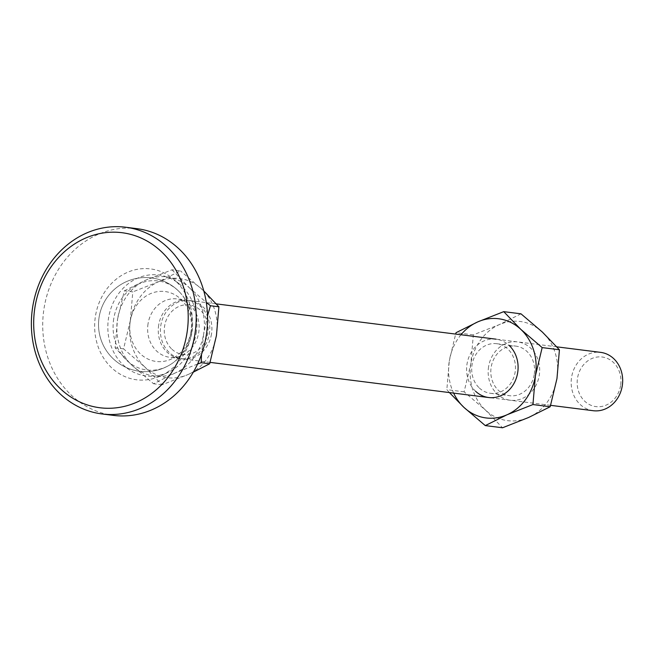 <?xml version="1.0" encoding="UTF-8"?>
<svg xmlns="http://www.w3.org/2000/svg" width="655" height="655" viewBox="0 0 655 655"><rect width="100%" height="100%" fill="white"/><g stroke="black" fill="none" stroke-linecap="round" stroke-linejoin="round"><path stroke-width="0.49" stroke-dasharray="3.27 2.46" d="M593.242 410.718A29.41 25.692 97.2 0 1 571.602 377.157A29.41 25.692 97.2 0 1 600.602 352.365M620.58 385.533A24.996 21.844 97.2 0 1 595.059 406.477A24.996 21.844 97.2 0 1 577.53 378.082A24.996 21.844 97.2 0 1 603.05 357.139A24.996 21.844 97.2 0 1 620.58 385.533M211.475 334.107A29.41 25.692 97.2 0 1 182.475 358.899A29.41 25.692 97.2 0 1 160.827 325.339A29.41 25.692 97.2 0 1 189.835 300.547A29.41 25.692 97.2 0 1 202.886 306.777A29.41 25.692 97.2 0 1 211.475 334.107M190.965 331.749A35.247 30.793 97.2 0 1 154.981 361.282A35.247 30.793 97.2 0 1 130.263 321.245A35.247 30.793 97.2 0 1 166.247 291.712A35.247 30.793 97.2 0 1 190.965 331.749M148.055 323.726A29.41 25.692 -82.8 0 0 169.702 357.286A29.41 25.692 -82.8 0 0 198.711 332.494A29.41 25.692 -82.8 0 0 177.063 298.934A29.41 25.692 -82.8 0 0 148.055 323.726M158.698 325.068A29.41 25.692 -82.8 0 0 167.287 352.398A29.41 25.692 -82.8 0 0 180.346 358.629A29.41 25.692 -82.8 0 0 209.346 333.837A29.41 25.692 -82.8 0 0 200.757 306.507A29.41 25.692 -82.8 0 0 187.707 300.277A29.41 25.692 -82.8 0 0 158.698 325.068M171.929 349.221A24.996 21.844 -82.8 0 0 202.796 345.283A24.996 21.844 -82.8 0 0 200.373 310.216A24.996 21.844 -82.8 0 0 169.506 314.163A24.996 21.844 -82.8 0 0 171.929 349.221M124.327 290.828L146.008 280.045A49.993 43.68 -82.8 0 0 117.564 319.042L124.327 290.828L132.793 291.901L130.329 320.655A49.993 43.68 97.2 0 1 158.78 281.658A49.993 43.68 97.2 0 1 201.83 289.109A49.993 43.68 97.2 0 1 216.437 335.565A49.993 43.68 97.2 0 1 187.985 374.562L193.331 372.138M171.995 269.803L189.058 287.496A49.993 43.68 -82.8 0 0 146.008 280.045L171.995 269.803L180.452 270.867L158.78 281.658L132.793 291.901M207.52 315.898L203.664 333.952A49.993 43.68 -82.8 0 0 189.058 287.496L206.276 302.397M197.581 364.024L175.221 372.957A49.993 43.68 -82.8 0 0 203.664 333.952L201.511 354.412M175.221 372.957L153.54 383.74L132.163 365.498A49.993 43.68 -82.8 0 0 175.221 372.957M132.163 365.498L115.1 347.805L117.564 319.042A49.993 43.68 -82.8 0 0 132.163 365.498M203.795 290.967L180.452 270.867M130.329 320.655L123.566 348.869L144.935 367.111A49.993 43.68 97.2 0 1 130.329 320.655M144.935 367.111L161.998 384.812L187.985 374.562A49.993 43.68 97.2 0 1 144.935 367.111M123.566 348.869L115.1 347.805M161.998 384.812L153.54 383.74M136.92 228.66A94.099 82.227 -82.8 0 0 44.098 307.997A94.099 82.227 -82.8 0 0 113.364 415.385M191.702 332.683A55.871 48.822 -82.8 0 0 173.534 279.12A55.871 48.822 -82.8 0 0 95.466 316.021A55.871 48.822 -82.8 0 0 112.382 368.487A55.871 48.822 -82.8 0 0 161.359 375.602A55.871 48.822 -82.8 0 0 191.702 332.683M196.197 333.043A50.877 44.45 -82.8 0 0 179.65 284.278A50.877 44.45 -82.8 0 0 108.574 317.88A50.877 44.45 -82.8 0 0 123.975 365.646A50.877 44.45 -82.8 0 0 168.564 372.122A50.877 44.45 -82.8 0 0 196.197 333.043M113.733 318.772A44.884 39.218 -82.8 0 0 128.634 362.051A44.884 39.218 -82.8 0 0 169.735 364.974A44.884 39.218 -82.8 0 0 191.039 332.151A44.884 39.218 -82.8 0 0 179.003 291.491A44.884 39.218 -82.8 0 0 139.949 283.459A44.884 39.218 -82.8 0 0 113.733 318.772M479.362 388.006A24.996 21.844 -82.8 0 0 490.456 393.303A24.996 21.844 -82.8 0 0 515.108 372.228A24.996 21.844 -82.8 0 0 507.805 349A24.996 21.844 -82.8 0 0 496.711 343.703A24.996 21.844 -82.8 0 0 472.058 364.778A24.996 21.844 -82.8 0 0 479.362 388.006M534.218 374.644A24.996 21.844 97.2 0 1 509.565 395.71A24.996 21.844 97.2 0 1 491.168 367.185A24.996 21.844 97.2 0 1 515.821 346.118A24.996 21.844 97.2 0 1 534.218 374.644M488.597 366.685A29.41 25.692 -82.8 0 0 509.222 400.09A29.41 25.692 -82.8 0 0 539.245 375.454A29.41 25.692 -82.8 0 0 518.621 342.049A29.41 25.692 -82.8 0 0 488.597 366.685M475.62 391.289A29.41 25.692 97.2 0 1 472.771 350.04A29.41 25.692 97.2 0 1 509.082 345.406M449.42 392.574L446.841 389.651L449.297 360.897A49.993 43.68 -82.8 0 0 453.628 393.106M460.989 334.754A49.993 43.68 -82.8 0 0 449.297 360.897L455.643 334.075M556.971 378.524A49.993 43.68 97.2 0 1 528.528 417.522A49.993 43.68 97.2 0 1 485.47 410.071A49.993 43.68 97.2 0 1 470.871 363.615A49.993 43.68 97.2 0 1 499.315 324.618A49.993 43.68 97.2 0 1 542.365 332.069A49.993 43.68 97.2 0 1 556.971 378.524M520.995 313.827L499.315 324.618L473.328 334.861L470.871 363.615L464.1 391.829L485.47 410.071L502.541 427.772M473.328 334.861L456.068 332.683M464.1 391.829L446.841 389.651M550.634 405.339L488.671 397.528M210.091 362.379L182.475 358.899M179.003 291.491A47.054 47.054 0 0 0 99.126 317.077A47.054 47.054 0 0 0 138.049 371.049A47.054 47.054 0 0 0 192.013 332.126A47.054 47.054 0 0 0 153.098 278.154A47.054 47.054 0 0 0 119.161 363.541A47.054 47.054 0 0 0 169.735 364.974M180.346 358.629L169.702 357.286M187.707 300.277L177.063 298.934M556.848 346.847L496.031 339.175M216.314 303.887L189.835 300.547M179.65 284.278L173.534 279.12M168.564 372.122L161.359 375.602M490.456 393.303L509.565 395.71M496.711 343.703L515.821 346.118"/><path stroke-width="0.98" d="M556.848 346.847L600.602 352.365A29.41 25.692 97.2 0 1 622.25 385.926A29.41 25.692 97.2 0 1 593.242 410.718L550.634 405.339M206.276 302.397L210.435 305.738L207.52 315.898M201.511 354.412L201.208 362.706L197.581 364.024M193.331 372.138L209.665 363.779L216.437 335.565L218.893 306.802L203.795 290.967M209.665 363.779L201.208 362.706M218.893 306.802L210.435 305.738M194.83 334.623A94.099 82.227 -82.8 0 0 125.564 227.228A94.099 82.227 -82.8 0 0 32.75 306.565A94.099 82.227 -82.8 0 0 102.008 413.952A94.099 82.227 -82.8 0 0 194.83 334.623M186.921 333.387A88.22 77.085 -82.8 0 0 125.056 233.164A88.22 77.085 -82.8 0 0 34.977 307.08A88.22 77.085 -82.8 0 0 96.85 407.304A88.22 77.085 -82.8 0 0 186.921 333.387M102.008 413.952L113.364 415.385A94.099 82.227 -82.8 0 0 206.178 336.056A94.099 82.227 -82.8 0 0 136.92 228.66L125.564 227.228M485.281 425.594L463.904 407.353A49.993 43.68 -82.8 0 0 506.954 414.803L485.281 425.594L502.541 427.772L528.528 417.522L550.2 406.739L556.971 378.524L559.427 349.762L542.365 332.069L520.995 313.827L503.736 311.649L520.799 329.35A49.993 43.68 -82.8 0 0 477.749 321.892A49.993 43.68 -82.8 0 0 460.989 334.754M453.628 393.106A49.993 43.68 -82.8 0 0 463.904 407.353L449.42 392.574M455.643 334.075L456.068 332.683L477.749 321.892L503.736 311.649M520.799 329.35L542.168 347.592L535.405 375.806A49.993 43.68 -82.8 0 0 520.799 329.35M535.405 375.806L532.941 404.561L506.954 414.803A49.993 43.68 -82.8 0 0 535.405 375.806M509.082 345.406A29.41 25.692 97.2 0 1 511.932 386.655A29.41 25.692 97.2 0 1 475.62 391.289M559.427 349.762L542.168 347.592M550.2 406.739L532.941 404.561M488.671 397.528L210.091 362.379M496.031 339.175L216.314 303.887"/></g></svg>
